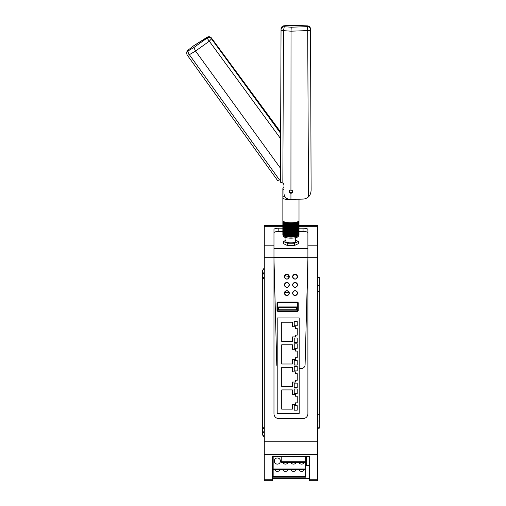 <?xml version="1.0" encoding="UTF-8"?>
<svg xmlns="http://www.w3.org/2000/svg" width="506" height="506" viewBox="0 0 506 506"><rect width="100%" height="100%" fill="white"/><g stroke="black" fill="none" stroke-linecap="round" stroke-linejoin="round"><path stroke-width="0.76" d="M282.86 225.461L264.277 225.461L264.277 480.7L272.354 480.7L272.354 456.418L309.514 456.418L309.514 480.7L317.591 480.7L317.591 225.461L299.008 225.461M272.354 478.663L309.514 478.663M282.86 231.451L278.819 231.451L278.819 228.2A4.845 1.322 180 0 0 273.974 229.522L273.974 413.731A4.845 4.845 0 0 0 278.819 418.576L303.05 418.576A4.845 4.845 0 0 0 307.901 413.731L307.901 257.699L317.591 257.699M278.819 228.2L282.86 228.2M299.008 228.2L303.05 228.2A4.845 1.322 180 0 1 307.901 229.522L307.901 257.699M264.277 277.655L262.665 279.337L262.665 427.678L264.277 429.341M264.277 428.683L262.665 427.02M262.665 279.337L262.665 278.585L264.277 276.902M264.277 272.981L262.665 274.663L262.665 273.91L264.277 272.228M262.665 270.381L262.665 434.97M264.277 268.806L262.665 270.425M264.277 436.551L262.665 434.932M264.277 432.794L262.665 431.125L262.665 431.789L264.277 433.452M309.514 456.418L309.514 465.381L306.446 465.381L306.446 461.681L305.637 461.681M272.354 456.418L272.354 456.836L273.164 456.836M278.819 231.451A4.845 1.322 0 0 0 273.974 232.773M307.901 232.773A4.845 1.322 0 0 0 303.05 231.451L299.008 231.451M262.665 274.663L262.665 431.125M306.446 456.418L306.446 459.258L305.637 459.258M306.446 456.836L305.637 456.836M273.164 459.258L272.354 459.258M273.164 461.681L272.354 461.681M306.446 459.258L306.446 461.681M307.901 258.819L305.093 364.75A4.042 4.042 0 0 1 301.45 368.665L299.172 368.684L299.172 413.415L299.172 317.932L277.199 317.932L277.199 413.415L299.172 413.415M273.974 258.819L276.776 364.75A4.042 4.042 0 0 0 277.199 366.452M289.274 276.44L289.287 276.687C287.844 279.729 286.232 279.824 284.454 276.959L284.442 276.687C285.903 273.632 287.516 273.55 289.274 276.44A2.422 2.422 0 0 0 286.744 274.265A2.422 2.422 0 0 0 284.442 276.687A2.422 2.422 0 0 0 286.864 279.11A2.422 2.422 0 0 0 289.274 276.44L284.606 275.808M297.484 284.65L297.496 284.897C296.054 287.939 294.441 288.028 292.664 285.169L292.645 284.891C294.112 281.842 295.719 281.76 297.484 284.65A2.422 2.422 0 0 0 294.947 282.474A2.422 2.422 0 0 0 292.645 284.891A2.422 2.422 0 0 0 295.068 287.319A2.422 2.422 0 0 0 297.484 284.65C295.719 281.76 294.112 281.842 292.645 284.891L292.664 285.169M289.274 292.86L289.287 293.1C287.844 296.149 286.232 296.238 284.454 293.379L284.442 293.1C285.903 290.046 287.516 289.97 289.274 292.86A2.422 2.422 0 0 0 286.744 290.678A2.422 2.422 0 0 0 284.442 293.1A2.422 2.422 0 0 0 286.864 295.523A2.422 2.422 0 0 0 289.274 292.86L284.606 292.221M297.484 292.86L297.496 293.1C296.054 296.149 294.441 296.238 292.664 293.379L292.645 293.1C294.112 290.046 295.719 289.97 297.484 292.86A2.422 2.422 0 0 0 294.947 290.678A2.422 2.422 0 0 0 292.645 293.1A2.422 2.422 0 0 0 295.068 295.523A2.422 2.422 0 0 0 297.484 292.86C295.719 289.97 294.112 290.046 292.645 293.1L292.664 293.379M297.484 276.44L297.496 276.687C296.054 279.729 294.441 279.824 292.664 276.959L292.645 276.687C294.112 273.632 295.719 273.55 297.484 276.44A2.422 2.422 0 0 0 294.947 274.265A2.422 2.422 0 0 0 292.645 276.687A2.422 2.422 0 0 0 295.068 279.11A2.422 2.422 0 0 0 297.484 276.44C295.719 273.55 294.112 273.632 292.645 276.687L292.664 276.959M284.442 284.891C285.903 281.842 287.516 281.76 289.274 284.65L289.287 284.897C287.844 287.939 286.232 288.028 284.454 285.169L284.442 284.891A2.422 2.422 0 0 0 286.864 287.319A2.422 2.422 0 0 0 289.274 284.65A2.422 2.422 0 0 0 286.744 282.474A2.422 2.422 0 0 0 284.442 284.891A2.422 2.422 0 0 1 286.744 282.474A2.422 2.422 0 0 1 289.274 284.65L289.287 284.897C287.844 287.939 286.232 288.028 284.454 285.169L284.442 284.891M277.01 303.056L277.01 310.355A0.999 0.999 0 0 0 278.015 311.354L297.231 311.354A0.999 0.999 0 0 0 298.236 310.355L298.236 303.056A0.999 0.999 0 0 0 297.231 302.057L278.015 302.057A0.999 0.999 0 0 0 277.01 303.056M273.974 257.63L307.901 257.63M285.928 240.312L283.474 241.476L283.474 243.652L287.206 245.416L294.663 245.416L298.395 243.652L298.395 241.476L295.295 240.008M317.591 277.117L319.21 277.117L319.21 428.234L317.591 428.234M305.637 469.935L305.637 477.19L273.164 477.19L273.164 469.682L305.637 469.682L273.164 469.935M305.637 462.68L281.241 462.68L305.637 462.427L305.637 469.682M281.241 456.418L281.241 462.427M305.637 456.418L305.637 462.427M278.819 456.418L273.164 456.69L273.164 469.682M273.164 455.881L273.164 456.69M283.474 241.476L287.206 243.241L294.663 243.241L294.663 245.416M287.206 243.241L287.206 245.416M294.663 243.241L298.395 241.476M305.637 476.937L273.164 476.937M305.637 476.222L273.164 476.222M279.963 469.935A3.068 3.068 0 0 1 274.764 469.935M288.04 469.935A3.068 3.068 0 0 1 282.841 469.935M296.118 469.935A3.068 3.068 0 0 1 290.918 469.935M304.201 469.935A3.068 3.068 0 0 1 298.995 469.935M298.205 477.19L304.024 477.19M290.128 477.19L296.914 477.19M274.941 477.19L280.754 477.19M282.051 477.19L288.837 477.19M305.637 461.712L281.241 461.712M295.118 456.418A3.068 3.068 0 0 1 291.918 456.418M287.041 456.418A3.068 3.068 0 0 1 283.841 456.418M303.202 456.418A3.068 3.068 0 0 1 299.995 456.418M305.637 468.967L273.164 468.967M274.296 461.048A3.068 3.068 0 0 1 277.364 457.981A3.068 3.068 0 0 1 280.432 461.048A3.068 3.068 0 0 1 277.364 464.122A3.068 3.068 0 0 1 274.296 461.048M296.118 462.68A3.068 3.068 0 0 1 290.918 462.68M304.201 462.68A3.068 3.068 0 0 1 298.995 462.68M288.04 462.68A3.068 3.068 0 0 1 282.841 462.68M292.386 336.907L292.386 341.43L281.728 341.43L281.728 322.202L292.386 322.202L292.386 326.731L295.46 326.731L295.46 328.508L297.237 328.508L297.237 335.13L295.46 335.13L295.46 336.907L292.386 336.907M292.386 359.475L292.386 363.997L281.728 363.997L281.728 344.776L292.386 344.776L292.386 349.298L295.46 349.298L295.46 351.075L297.237 351.075L297.237 357.698L295.46 357.698L295.46 359.475L292.386 359.475M292.386 382.049L292.386 386.571L281.728 386.571L281.728 367.343L292.386 367.343L292.386 371.866L295.46 371.866L295.46 373.643L297.237 373.643L297.237 380.272L295.46 380.272L295.46 382.049L292.386 382.049M292.386 404.617L292.386 409.139L281.728 409.139L281.728 389.911L292.386 389.911L292.386 394.44L295.46 394.44L295.46 396.217L297.237 396.217L297.237 402.839L295.46 402.839L295.46 404.617L292.386 404.617M294.233 342.467L294.233 337.97L297.218 337.97L297.218 342.467L294.233 342.467M294.233 365.035L294.233 360.544L297.218 360.544L297.218 365.035L294.233 365.035L294.233 360.544M294.233 387.602L294.233 383.112L297.218 383.112L297.218 387.602L294.233 387.602L294.233 383.112M294.233 410.176L294.233 405.679L297.218 405.679L297.218 410.176L294.233 410.176L294.233 405.679M294.233 325.756L294.233 321.253L297.218 321.253L297.218 325.756L294.233 325.756M294.233 348.33L294.233 343.821L297.218 343.821L297.218 348.33L294.233 348.33M294.233 370.898L294.233 366.388L297.218 366.388L297.218 370.898L294.233 370.898L294.233 366.388M294.233 393.466L294.233 388.962L297.218 388.962L297.218 393.466L294.233 393.466L294.233 388.962M278.041 302.569A0.519 0.519 0 0 0 277.528 303.088L277.528 310.323A0.519 0.519 0 0 0 278.041 310.842L297.205 310.842A0.519 0.519 0 0 0 297.718 310.323L297.718 303.088A0.519 0.519 0 0 0 297.205 302.569L278.041 302.569M295.295 237.776L295.295 242.146A5.009 1.366 180 0 1 289.66 242.798A5.009 1.366 180 0 1 285.928 241.476L285.928 237.63M297.218 321.253L297.218 325.756M296.592 309.096L296.592 306.933L278.654 306.933L278.654 309.906L296.592 309.906L296.592 309.096L278.654 309.096M296.592 307.547L278.654 307.547M283.05 221.065L282.924 221.09A8.077 2.207 0 0 0 282.86 221.28L283.183 221.362L282.86 221.451A8.077 2.207 0 0 0 282.924 221.641L283.025 221.811A8.077 2.207 0 0 0 283.196 222.001L283.404 222.166A8.077 2.207 0 0 0 283.683 222.336L283.986 222.488A8.077 2.207 0 0 0 284.372 222.653L284.758 222.785A8.077 2.207 0 0 0 285.232 222.931L285.7 223.045A8.077 2.207 0 0 0 286.257 223.165L286.788 223.26A8.077 2.207 0 0 0 287.402 223.348L287.984 223.418A8.077 2.207 0 0 0 288.648 223.481L289.261 223.525A8.077 2.207 0 0 0 289.951 223.557L290.583 223.57A8.077 2.207 0 0 0 291.285 223.57L291.918 223.557A8.077 2.207 0 0 0 292.607 223.525L293.221 223.481A8.077 2.207 0 0 0 293.885 223.418L294.467 223.348A8.077 2.207 0 0 0 295.087 223.26L295.618 223.165A8.077 2.207 0 0 0 296.168 223.045L296.636 222.931A8.077 2.207 0 0 0 297.111 222.785L297.496 222.653A8.077 2.207 0 0 0 297.882 222.488L298.186 222.336A8.077 2.207 0 0 0 298.464 222.166L298.673 222.001A8.077 2.207 0 0 0 298.844 221.811L298.951 221.641A8.077 2.207 0 0 0 299.008 221.451L299.008 221.28A8.077 2.207 0 0 0 298.951 221.09L298.818 221.065M283.6 221.514A7.35 2.005 0 0 0 290.937 223.374A7.35 2.005 0 0 0 298.268 221.514M282.86 220.635L282.86 234.974A8.077 2.207 0 0 0 282.924 235.163L282.924 221.641M283.025 221.811L283.025 235.334A8.077 2.207 0 0 0 283.196 235.518L283.196 222.001M283.404 222.166L283.404 235.682A8.077 2.207 0 0 0 283.683 235.859L283.683 222.336M283.986 222.488L283.986 236.011A8.077 2.207 0 0 0 284.372 236.169L284.372 222.653M284.372 236.169L284.758 236.188M284.758 222.785L284.758 236.308A8.077 2.207 0 0 0 285.232 236.447L285.232 222.931M285.232 236.447L285.7 236.568A8.077 2.207 0 0 0 286.257 236.681L286.257 223.165M285.681 222.925L285.681 236.447M285.7 223.045L285.7 236.568M286.257 236.681L286.788 236.776A8.077 2.207 0 0 0 287.402 236.871L287.402 223.348M286.693 223.14L286.693 236.656M286.788 223.26L286.788 236.776M287.402 236.871L287.984 236.941A8.077 2.207 0 0 0 288.648 237.004L288.648 223.481M287.819 223.304L287.819 236.827M287.984 223.418L287.984 236.941M288.648 237.004L289.261 237.042A8.077 2.207 0 0 0 289.951 237.074L289.951 223.557M289.034 223.418L289.034 236.941M289.261 223.525L289.261 237.042M289.951 237.074L290.583 237.093A8.077 2.207 0 0 0 291.285 237.093L291.285 223.57M290.292 223.475L290.292 236.998M290.583 223.57L290.583 237.093M291.285 237.093L291.918 237.074A8.077 2.207 0 0 0 292.607 237.042L292.607 223.525M291.576 223.475L291.576 236.998M291.918 223.557L291.918 237.074M292.607 237.042L293.221 237.004A8.077 2.207 0 0 0 293.885 236.941L293.885 223.418M292.841 223.418L292.841 236.941M293.221 223.481L293.221 237.004M293.885 236.941L294.467 236.871A8.077 2.207 0 0 0 295.087 236.776L295.087 223.26M294.049 223.304L294.049 236.827M294.467 223.348L294.467 236.871M295.087 236.776L295.618 236.681A8.077 2.207 0 0 0 296.168 236.568L296.168 223.045M295.175 223.14L295.175 236.656M295.618 223.165L295.618 236.681M296.168 236.568L296.636 236.447A8.077 2.207 0 0 0 297.111 236.308L297.111 222.785M296.187 222.925L296.187 236.447M296.636 222.931L296.636 236.447M297.111 236.188L297.496 236.169A8.077 2.207 0 0 0 297.882 236.011L297.882 222.488M297.496 222.653L297.496 236.169M297.882 235.885L298.186 235.859A8.077 2.207 0 0 0 298.464 235.682L298.464 222.166M298.186 222.336L298.186 235.859M298.464 235.549L298.673 235.518A8.077 2.207 0 0 0 298.844 235.334L298.844 221.811M298.673 222.001L298.673 235.518M298.844 235.182L298.951 235.163A8.077 2.207 0 0 0 299.008 234.974L299.008 220.635M298.951 221.641L298.951 235.163M298.369 235.752L298.369 236.131A7.432 2.03 180 0 1 290.937 238.162A7.432 2.03 180 0 1 283.505 236.131L283.505 235.752M286.086 197.941L286.086 198.776L287.37 198.776M289.16 191.16L290.937 192.868L292.715 191.16M284.707 196.258A8.071 2.207 0 0 0 282.86 197.663L282.86 220.591A8.071 2.207 0 0 0 290.937 222.792A8.071 2.207 0 0 0 299.008 220.591L299.008 199.206M283.986 187.498A8.071 2.207 0 0 0 282.86 188.618L282.86 197.663A8.071 2.207 0 0 0 290.937 199.87A8.071 2.207 0 0 0 296.364 199.294M290.937 193.406L289.546 192.666L289.16 191.572L289.546 190.528L290.937 189.978L291.026 31.182L283.48 30.664L282.841 183.102L283.986 184.671L283.986 193.551C284.302 196.802 286.118 198.744 289.426 199.377L290.937 199.484L290.937 193.406L292.323 192.716L292.715 191.629L292.323 190.572L290.937 189.978M280.482 180.655L280.482 182.185L282.841 183.102M290.937 199.484L303.1 199.067A8.159 7.811 154.7 0 0 308.496 196.828L307.699 30.613L291.026 31.182L291.228 27.204L307.3 26.654A3.232 0.386 88 0 1 307.699 30.613A3.232 0.854 179.8 0 0 310.532 29.753L311.114 190.224L310.532 29.753A3.232 3.106 0 0 0 307.3 26.654L307.3 25.977A3.232 0.386 -88 0 1 307.408 25.857L291.197 25.3L284.264 25.907A3.232 0.753 -93.9 0 0 284.043 25.787A3.232 3.232 0 0 0 281.032 29C281.14 27.216 282.215 26.179 284.264 25.907L284.264 26.729L291.228 27.204M280.482 182.185L281.032 29.829C281.127 28.045 282.209 27.014 284.264 26.729L283.48 30.664A3.232 0.86 -179.8 0 1 281.032 29.829L280.482 180.661L281.032 29M308.496 196.828C310.033 195.436 310.905 193.235 311.114 190.224M291.228 25.427L307.3 25.977C309.375 26.287 310.456 27.318 310.532 29.076L311.114 188.789M282.86 188.618A8.071 2.207 0 0 0 283.986 189.744M193.874 47.507L195.55 51.036L209.206 41.271L211.533 38.848C210.407 37.45 208.915 37.197 207.043 38.095L207.043 37.412A3.232 0.885 -122.3 0 1 207.169 37.229L193.906 45.61L188.169 50.05L188.169 50.878L193.874 47.507L207.043 38.095L280.634 138.695M280.526 168.277L195.55 51.036L189.364 54.686L279.527 179.972L280.482 180.01M193.906 45.61L188.169 50.05A3.232 3.106 180 0 0 186.79 52.599L186.79 53.421A3.232 3.106 180 0 1 188.169 50.878A3.232 1.246 59.4 0 0 189.364 54.686L187.372 55.198M283.335 183.381L283.898 184.146M193.874 45.736L207.043 37.412A3.232 3.106 0 0 1 211.533 38.171L280.659 132.161M186.79 52.599L186.79 52.599A3.232 3.232 0 0 1 188.074 50.024M279.527 179.972L277.585 180.49L187.403 55.312A3.232 3.232 0 0 1 186.79 53.421M264.277 226.688L282.86 226.688M299.008 226.688L317.591 226.688M264.277 245.189L273.974 245.189M307.901 245.189L317.591 245.189M264.277 257.699L273.974 257.699M264.277 441.808L317.591 441.808M264.277 454.331L317.591 454.331M264.277 479.745L272.354 479.745M309.514 479.745L317.591 479.745M303.05 231.451L303.05 228.2M307.901 248.465L273.974 248.465M317.591 291.538L319.21 291.538M317.591 285.295L319.21 285.295M319.21 277.674L317.591 277.674M317.591 427.798L319.21 427.798M319.21 421.036L317.591 421.036M317.591 414.743L319.21 414.743M280.659 132.085L211.495 38.045A3.232 0.746 143.7 0 1 211.533 38.171L211.533 38.848L280.653 133.382M264.277 268.743C263.885 268.332 263.348 268.869 262.665 270.362M264.277 436.608C263.885 437.02 263.348 436.482 262.665 434.996M291.197 25.3L284.043 25.787M310.532 29.076A3.232 3.232 0 0 0 307.408 25.857M211.495 38.045A3.232 3.232 0 0 0 207.169 37.229"/></g></svg>
